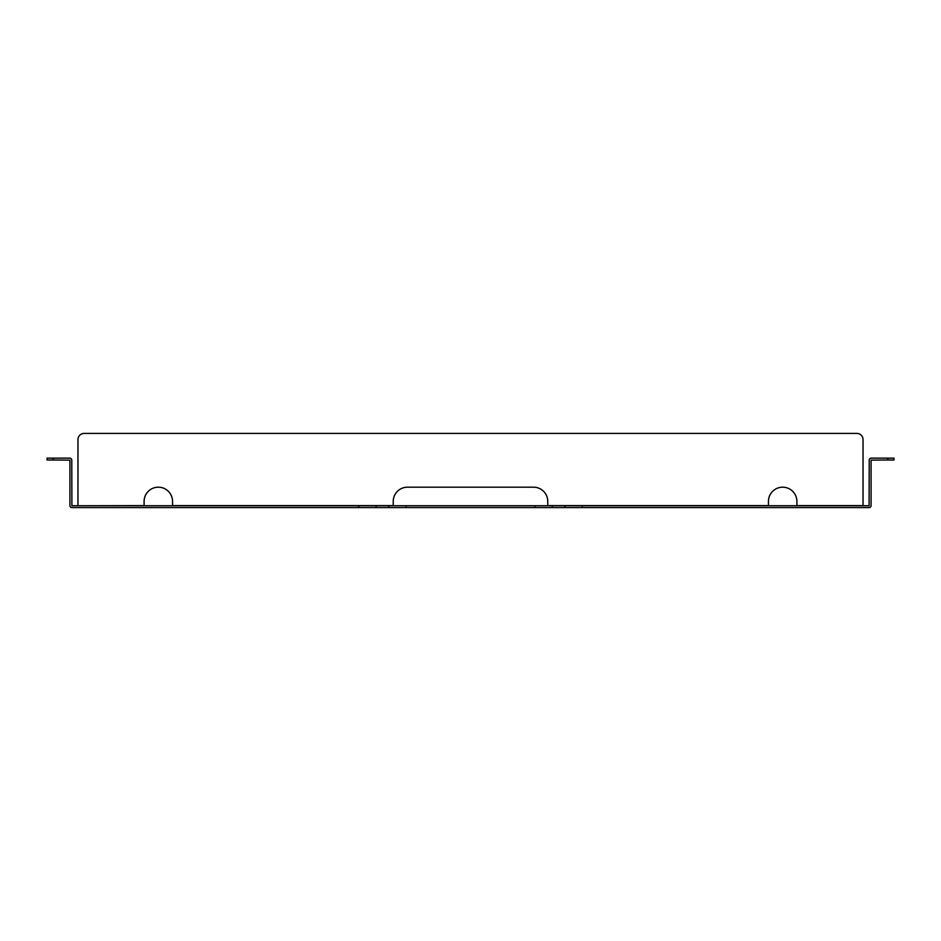 <?xml version="1.0" encoding="UTF-8"?>
<svg xmlns="http://www.w3.org/2000/svg" width="941" height="941" viewBox="0 0 941 941"><rect width="100%" height="100%" fill="white"/><g stroke="black" fill="none" stroke-linecap="round" stroke-linejoin="round"><path stroke-width="1.41" d="M77.962 505.611L77.962 439.588A6.187 6.187 0 0 1 84.137 433.413L856.863 433.413A6.187 6.187 0 0 1 863.038 439.588L863.038 505.611L796.898 505.611L796.898 501.412A14.221 14.221 0 0 0 782.677 487.191A14.221 14.221 0 0 0 768.456 501.412L768.456 505.611L547.768 505.611L547.768 501.412A14.221 14.221 0 0 0 533.559 487.191L407.441 487.191A14.221 14.221 0 0 0 393.232 501.412L393.232 505.611L172.544 505.611L172.544 501.412A14.221 14.221 0 0 0 158.323 487.191A14.221 14.221 0 0 0 144.102 501.412L144.102 505.611L77.962 505.74M53.237 458.138L53.237 459.996L47.05 459.996L47.05 458.138L69.799 458.138A1.976 1.976 0 0 1 71.775 460.114L71.904 505.74L582.279 505.74L582.279 507.587L869.096 507.587A1.976 1.976 0 0 0 871.072 505.611L871.072 460.114L887.763 459.996L887.763 458.138L893.95 458.138L893.95 459.996L887.763 459.996M887.763 458.138L871.201 458.138A1.976 1.976 0 0 0 869.225 460.114L869.096 505.74L582.279 505.74M358.721 505.74L358.721 507.587L582.279 507.587M358.721 507.587L71.904 507.587A1.976 1.976 0 0 1 69.928 505.611L69.928 460.114L53.237 459.996M534.9 505.74L534.9 507.587M552.273 505.74L552.273 507.587M406.1 505.74L406.1 507.587M388.727 505.74L388.727 507.587M376.094 505.74L376.094 507.587M564.906 505.74L564.906 507.587"/></g></svg>
